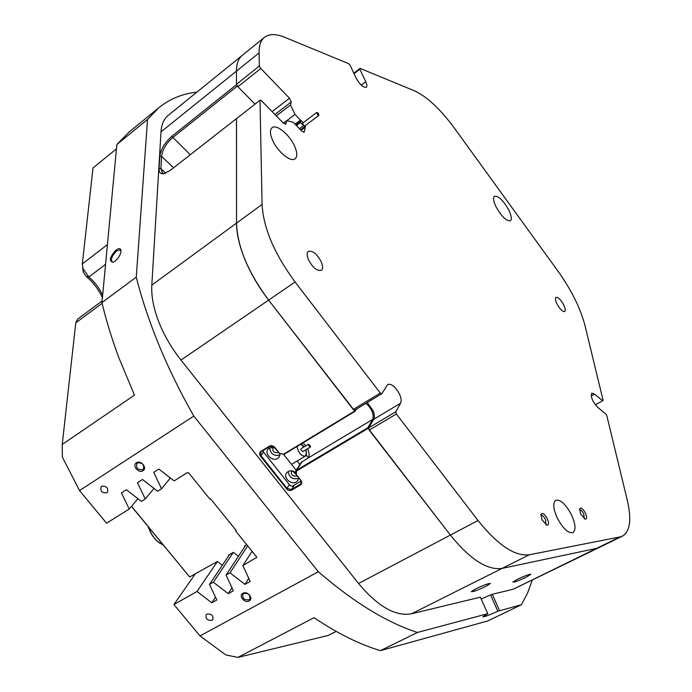 <?xml version="1.0" encoding="UTF-8"?>
<svg xmlns="http://www.w3.org/2000/svg" width="692" height="692" viewBox="0 0 692 692"><rect width="100%" height="100%" fill="white"/><g stroke="black" fill="none" stroke-linecap="round" stroke-linejoin="round"><path stroke-width="1.04" d="M244.864 546.524L244.57 545.893L246.707 544.665M228.732 555.754L228.447 555.148L233.334 552.346L213.387 582.223L228.23 593.667L233.377 590.812L226.05 575.069L230.012 572.838L244.968 584.377L250.193 581.47L242.875 565.563L256.706 557.415M222.314 565.321L217.375 561.497L189.651 576.964L131.463 506.362M131.541 506.267L189.651 576.964M238.42 556.29L233.334 552.346M541.931 519.675L546.879 525.202C548.877 525.116 549.041 523.005 547.389 518.862C544.725 514.044 542.597 512.461 541.006 514.104L541.931 519.675M545.997 524.839L545.547 519.657C543.929 516.517 542.346 514.969 540.807 515.012M580.605 513.948L585.242 519.182C586.98 519.069 587.058 517.088 585.458 513.23C582.993 508.776 581.046 507.245 579.637 508.629L580.605 513.948M584.342 518.784L583.719 513.974C582.257 511.137 580.839 509.667 579.455 509.554M556.922 303.814C559.914 309.22 562.501 311.789 564.681 311.538C565.658 310.647 565.347 308.476 563.746 305.025C560.762 299.645 558.184 297.076 555.996 297.326C555.019 298.209 555.33 300.363 556.922 303.814M556.991 517.443C562.743 528.411 568.063 533.471 572.95 532.624C576.012 530.107 575.597 524.32 571.687 515.272C565.969 504.382 560.658 499.373 555.763 500.229C552.744 502.677 553.15 508.412 556.991 517.443M272.414 139.836C277.224 151.513 290.865 162.767 295.147 158.788C297.448 156.686 297.318 152.595 294.766 146.505C289.974 135.001 276.445 123.686 272.051 127.709C269.802 129.767 269.923 133.807 272.414 139.836M495.879 206.493C501.458 216.44 506.302 221.198 510.402 220.748C511.976 219.303 511.492 215.843 508.94 210.385C503.404 200.498 498.569 195.775 494.443 196.217C492.894 197.635 493.37 201.061 495.879 206.493M308.407 259.664C312.767 267.743 317.083 271.29 321.373 270.287C323.026 268.868 323.008 266.091 321.322 261.957C316.988 253.912 312.672 250.392 308.364 251.395C306.738 252.796 306.755 255.556 308.407 259.664M367.746 427.82L450.371 535.089C470.084 559.404 487.324 570.511 502.089 568.409L598.044 548.055L502.089 568.409C487.324 570.511 470.084 559.404 450.371 535.089L369.191 430.121L368.611 427.95L395.72 411.809L400.59 403.22C401.576 401.213 401.256 398.289 399.647 394.466C395.66 386.871 391.689 383.524 387.728 384.441L381.828 393.696L354.806 410.096L353.249 409.5L268.643 300.103C248.073 272.354 237.373 246.689 236.526 223.118L236.482 118.652L260.01 100.245L262.078 204.425C263.358 227.971 274.369 253.834 295.103 281.999L268.643 300.103L354.996 411.333L283.91 454.436L279.317 453.303L274.603 447.343L270.018 446.219L260.772 452.058L260.996 455.682L286.972 488.388L291.514 489.529L300.951 483.769L300.674 480.309L296.003 474.401L295.743 470.889L296.427 470.275L367.746 427.82L372.772 419.361C374.087 414.11 371.829 408.756 365.999 403.298M368.611 427.95L373.758 419.257C374.805 417.224 374.545 414.309 372.979 410.512L367.253 402.536M237.901 86.716L236.465 84.294L259.336 66.025L260.789 68.473L237.901 86.716L255.028 104.146L237.287 86.093L172.585 137.699C166.158 143.4 162.499 149.61 161.608 156.349L160.89 168.623L162.551 173.121L164.073 173.666M236.465 84.294L236.456 71.12C236.517 63.768 238.429 58.526 242.209 55.386L242.209 55.386C238.429 58.526 236.517 63.768 236.456 71.12L236.465 84.709L237.287 86.093M285.32 124.309L285.986 123.799L286.756 120.607L293.174 122.259L301.85 131.169L304.125 132.189L305.38 127.06L301.037 130.33M285.986 123.799L283.383 123.133L260.945 100.21L260.01 100.245M353.249 409.5L380.289 393.065L295.103 281.999M380.289 393.065L381.828 393.696M395.72 411.809L396.343 413.998L369.191 430.121M236.534 118.609L236.526 223.118C236.577 233.87 239.441 246.179 245.124 260.028C250.945 273.92 258.791 287.284 268.643 300.103L180.984 360.074L358.551 583.468L478.034 520.514L396.343 413.998M478.034 520.514C497.851 545.192 514.943 556.61 529.328 554.759L411.489 613.795C395.565 616.676 377.918 606.573 358.551 583.468M597.905 548.133L513.161 589.255L619.997 536.931L529.328 554.759M619.997 536.931L622.532 536.075C630.153 531.309 631.727 519.346 627.272 500.169L606.806 415.632L605.829 414.006L597.741 407.372C592.447 401.498 590.466 396.758 591.79 393.151L594.592 394.12L602.628 400.772L603.113 400.365L585.034 325.707C580.458 308.312 571.575 290.311 558.375 271.714L454.428 128.167C440.337 109.068 427.025 96.621 414.473 90.834L360.108 68.396L359.892 69.226L354.036 73.681M259.336 66.025L259.076 52.912C258.99 45.594 260.763 40.421 264.413 37.394C269.162 33.726 275.935 33.692 284.741 37.29L348.785 63.716L350.083 65.186L355.982 77.859C359.779 84.554 363.222 87.702 366.302 87.304C367.21 86.448 367.028 84.597 365.757 81.76L359.892 69.226M272.112 111.611L289.472 98.203L260.789 68.473M289.472 98.203L291.245 101.949L274.94 114.509M276.316 115.91L290.51 104.994L291.245 101.949M290.51 104.994L294.991 114.422L286.851 120.624M300.536 120.14L294.991 114.422M305.241 125.901L305.38 127.06M353.811 73.188L360.108 68.396M595.328 404.785L602.628 400.772M286.756 120.607L283.409 123.159M310.57 446.253L308.537 444.178L308.277 445.025L310.301 447.11L310.57 446.253M308.537 444.178L301.029 448.71L300.76 449.566L302.785 451.634L310.301 447.11M305.717 449.869L306.487 452.594L305.406 456.028C301.703 456.409 299.005 453.641 297.3 447.733L297.292 446.314M300.639 444.29L303.961 446.946M274.733 447.508L269.37 447.914L268.15 448.978C263.92 453.623 272.406 462.022 277.691 458.424L278.962 457.308L279.992 453.969M273.253 447.162L273.046 447.387C272.19 451.374 273.928 453.096 278.27 452.551L278.565 452.343M295.276 472.048L290.467 470.75L288.486 471.278L286.713 472.697C282.699 477.333 291.09 485.412 296.306 481.935L297.707 480.698L298.65 477.739M291.687 470.759L291.548 470.932C290.778 474.842 292.534 476.528 296.807 475.984L297.102 475.785M273.928 447.283L277.397 450.873M263.341 450.319L263.219 451.686L290.112 485.594L292.379 486.156L301.115 481.009M296.176 470.223L283.763 454.514M299.913 464.54L297.119 460.993M292.439 470.871L295.873 474.228M288.166 471.442C289.17 477.506 292.655 479.807 298.615 478.336M269.646 447.759C270.434 453.917 273.868 456.339 279.94 455.016M249.163 600.941C253.99 598.58 247.442 590.544 242.927 593.303C238.126 595.682 244.657 603.675 249.163 600.941M248.93 599.782L249.829 598.995C250.452 594.826 248.437 592.983 243.783 593.468L242.901 594.238C242.252 598.407 244.259 600.258 248.93 599.782M142.976 470.707C147.664 468 140.831 459.609 136.462 462.732C131.8 465.465 138.608 473.804 142.976 470.707M142.786 469.583L143.296 469.159C144.403 464.557 142.44 462.498 137.405 462.991L136.912 463.398C135.788 468 137.743 470.067 142.786 469.583M212.037 620.274L212.876 619.556C213.491 615.482 211.51 613.666 206.943 614.089L206.13 614.79C205.489 618.864 207.462 620.689 212.037 620.274M106.949 492.773L107.424 492.384C108.48 487.903 106.551 485.888 101.629 486.32L101.179 486.692C100.098 491.173 102.027 493.197 106.949 492.773M115.088 261.161C119.11 257.554 121.065 253.877 120.944 250.141C120.313 248.203 118.687 248.16 116.074 250.002C109.656 257.156 108.653 261.256 113.073 262.303L115.088 261.161M120.944 250.141L121.022 251.101L120.157 249.898L116.637 250.98C111.922 255.677 110.46 259.379 112.268 262.086L113.358 262.19M180.984 360.074C171.374 347.894 163.926 335.049 158.632 321.529C153.486 308.044 151.219 295.908 151.816 285.113L161.011 131.869C161.521 124.422 163.874 118.955 168.078 115.477L168.217 115.365M102.407 297.75C98.671 289.567 93.299 282.457 86.292 276.428L83.412 272.397L83.005 270.235M116.464 148.858L93.005 167.974L82.331 263.937L83.101 268.868L88.905 276.973C94.934 282.18 99.51 288.313 102.632 295.363M526.119 577.258L530.885 574.291C529.302 574.161 524.865 575.805 517.59 579.204L512.91 582.033C513.966 582.456 518.369 580.865 526.119 577.258M485.611 586.513L490.394 583.468C488.621 583.295 483.838 585.043 476.044 588.702L471.347 591.591C472.524 592.092 477.281 590.406 485.611 586.513M102.105 300.951L77.72 319.064L75.774 322.835L62.245 444.437L134.482 395.132L118.894 357.79C111.819 338.829 106.179 320.431 101.949 302.594L116.879 144.49L129.136 132.016M101.949 302.594L136.263 277.146C140.805 295.121 146.756 313.701 154.126 332.878C164.791 360.567 178.017 388.298 193.795 416.065L79.545 490.576L62.375 457.178L62.245 444.437M301.063 444.03L304.333 446.721M306.08 449.644L306.426 455.371L305.7 455.803M356.363 409.154L354.996 411.333M236.482 118.6L170.05 170.569L163.623 173.744C160.466 174.021 158.952 172.265 159.082 168.485L159.809 156.202C160.881 149.1 164.878 142.491 171.798 136.359L236.465 84.709M217.4 561.515L197.03 591.461L211.761 602.81L216.821 599.999L209.486 584.429L213.387 582.223M197.03 591.461L173.926 604.514L199.962 635.939L318.346 571.756L193.795 416.065M235.963 530.262L235.548 530.859L236.162 530.505L210.679 498.967L210.074 499.339L188.752 472.956L187.376 472.601L174.15 480.888L158.857 469.064L153.762 472.307L161.539 488.794L157.646 491.225L142.474 479.504L137.466 482.696L145.242 498.993L141.419 501.389L126.359 489.763L121.429 492.903L129.214 509.035L106.577 523.213L79.545 490.576M235.548 530.859L256.481 556.749L256.369 557.942M245.703 545.244L226.05 575.069M247.693 545.884L230.012 572.838M252.087 551.316L242.875 565.563M229.58 554.5L209.486 584.429M170.396 477.99L161.539 488.794M154.022 488.422L145.242 498.993M137.916 498.681L129.214 509.035M367.919 428.478L296.583 470.923L296.219 474.427L300.89 480.334C302.162 482.263 301.997 483.838 300.397 485.04L291.332 490.343L289.368 490.559L287.379 489.746L260.452 456.149C259.163 454.203 259.31 452.62 260.875 451.383L269.871 445.882L271.844 445.631L274.525 447.023L279.525 453.321L283.426 454.281L354.529 411.152M318.346 571.756C353.915 602.395 386.958 622.627 417.484 632.445L380.436 650.644L487.696 620.966L521.457 604.713L527.529 593.13L532.243 580.277M380.436 650.644C359.676 644.46 337.54 633.474 314.038 617.688L237.936 657.4L225.869 654.952L199.962 635.939M196.857 92.148C182.446 93.679 169.73 98.895 158.71 107.814L147.543 119.439L116.879 144.49M521.457 604.713L497.808 611.244C489.14 615.171 484.141 617.005 482.817 616.754L487.791 613.726L480.36 597.17L411.489 613.795M480.36 597.17L487.782 613.717M481.303 598.917L492.315 594.281L499.494 610.569M513.161 589.255L492.315 594.281M195.429 573.651L173.926 604.514M237.936 657.4L328.051 635.49L336.226 631.433M487.609 613.743L417.484 632.445M136.263 277.146L147.543 119.439M215.471 597.135L211.761 602.81M248.757 578.348L244.968 584.377M231.984 587.819L228.23 593.667M293.356 471.114L295.406 473.293M301.288 462.455L308.381 457.853L306.426 455.371M274.845 447.646L276.515 449.757M372.772 419.361L308.381 457.853C309.583 455.665 309.307 452.637 307.542 448.771M305.786 445.838L303.027 442.845M159.082 168.485L160.89 168.623L165.708 173.173M159.809 156.202L161.608 156.349L173.623 167.775M318.035 113.021L316.798 112.441L317.68 114.734L318.917 115.313L318.035 113.021M316.798 112.441L302.663 123.124L303.537 125.416L304.774 125.979L318.917 115.313M303.226 122.7L300.51 120.148L300.475 122.545L303.485 125.65L305.068 126.368L305.215 125.65M296.107 125.278L296.505 123.228M295.441 124.586L295.588 123.513L294.757 123.877M160.189 543.523L156.34 540.435L152.543 535.954L147.898 526.361M148.045 526.526L150.873 533.074L154.273 538.03L157.188 541.127L163.58 545.434M151.816 285.113L262.078 204.425M259.076 52.912L161.011 131.869M373.758 419.257L400.59 403.22M361.259 85.151L365.757 81.76M591.202 395.997L594.592 394.12M303.676 132.302L304.35 131.791M328.051 635.49L336.122 631.372M82.331 263.937L107.424 244.622M102.122 303.312L75.774 322.835M105.565 264.309L88.905 276.973L86.292 276.428M263.557 452.118L260.452 456.149M289.394 484.677L286.436 488.855M294.507 484.91L291.514 489.529L291.661 490.17M301.409 482.575L300.397 485.04M302.144 461.581L296.427 470.275L296.583 470.923M283.91 454.436L283.426 454.281M270.018 446.219L269.534 446.063M261.368 451.539L260.875 451.383M171.798 136.359L190.265 154.749M497.808 611.244L490.628 594.947M296.02 124.889L300.112 121.792M300.466 120.226L296.375 123.323M303.485 125.65L299.446 128.695M300.475 122.545L296.435 125.607M295.631 123.73L296.159 124.275M598.044 548.055L622.393 536.136M264.413 37.394L168.078 115.477M291.531 464.341L305.406 456.028M279.3 456.815L278.962 457.308M298.053 480.153L297.707 480.698M83.187 271.697L82.651 267.458M128.522 132.518L158.71 107.814M295.743 470.889L301.461 462.187M300.51 120.148L296.418 123.245M305.068 126.368L300.518 129.793M295.622 123.557L296.193 124.136"/></g></svg>
